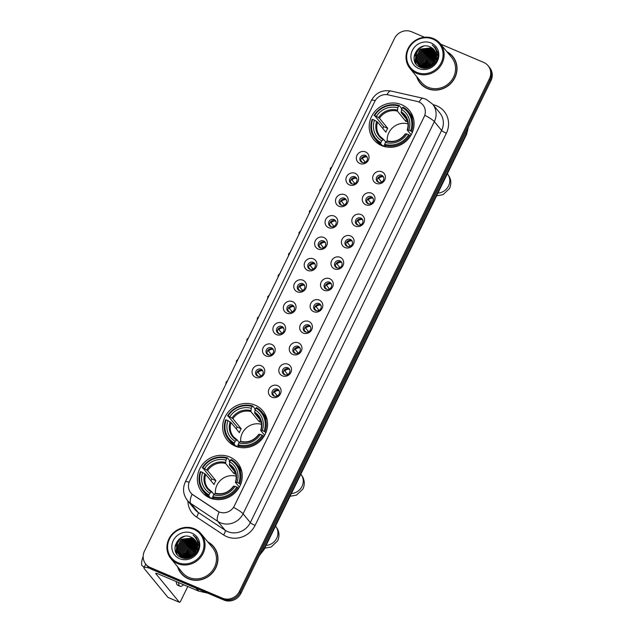 <?xml version="1.0" encoding="UTF-8"?>
<svg xmlns="http://www.w3.org/2000/svg" width="634" height="634" viewBox="0 0 634 634"><rect width="100%" height="100%" fill="white"/><g stroke="black" fill="none" stroke-linecap="round" stroke-linejoin="round"><path stroke-width="0.95" d="M255.082 405.142A23.03 21.572 -39.4 0 0 227.749 412.655A23.03 21.572 -39.4 0 0 227.321 440.234A23.03 21.572 -39.4 0 0 235.127 446.059A23.03 21.572 -39.4 0 0 262.468 438.538A23.03 21.572 -39.4 0 0 262.896 410.967A23.03 21.572 -39.4 0 0 255.082 405.142M229.785 457.019A23.03 21.572 -39.4 0 0 202.452 464.532A23.03 21.572 -39.4 0 0 202.016 492.111A23.03 21.572 -39.4 0 0 209.83 497.928A23.03 21.572 -39.4 0 0 237.164 490.415A23.03 21.572 -39.4 0 0 237.591 462.836A23.03 21.572 -39.4 0 0 229.785 457.019M401.623 104.697A23.03 21.572 -39.4 0 0 374.29 112.21A23.03 21.572 -39.4 0 0 373.862 139.789A23.03 21.572 -39.4 0 0 381.668 145.606A23.03 21.572 -39.4 0 0 409.001 138.093A23.03 21.572 -39.4 0 0 409.429 110.514A23.03 21.572 -39.4 0 0 401.623 104.697M359.874 163.509A6.522 6.102 140.6 0 1 357.005 155.298A6.522 6.102 140.6 0 1 365.525 151.93A6.522 6.102 140.6 0 1 368.394 160.14A6.522 6.102 140.6 0 1 359.874 163.509M365.358 155.417A3.915 3.661 -39.4 0 0 360.643 161.377A3.915 3.661 -39.4 0 0 366.611 161.091A3.915 3.661 -39.4 0 0 365.358 155.417M349.445 184.89A6.522 6.102 140.6 0 1 346.576 176.68A6.522 6.102 140.6 0 1 355.095 173.312A6.522 6.102 140.6 0 1 357.964 181.522A6.522 6.102 140.6 0 1 349.445 184.89M354.929 176.807A3.915 3.661 -39.4 0 0 350.214 182.758A3.915 3.661 -39.4 0 0 356.181 182.473A3.915 3.661 -39.4 0 0 354.929 176.807M339.016 206.272A6.522 6.102 140.6 0 1 336.147 198.062A6.522 6.102 140.6 0 1 344.666 194.693A6.522 6.102 140.6 0 1 347.535 202.904A6.522 6.102 140.6 0 1 339.016 206.272M344.5 198.188A3.915 3.661 -39.4 0 0 339.784 204.148A3.915 3.661 -39.4 0 0 345.752 203.855A3.915 3.661 -39.4 0 0 344.5 198.188M328.586 227.661A6.522 6.102 140.6 0 1 325.717 219.443A6.522 6.102 140.6 0 1 334.237 216.075A6.522 6.102 140.6 0 1 337.106 224.293A6.522 6.102 140.6 0 1 328.586 227.661M334.07 219.57A3.915 3.661 -39.4 0 0 329.355 225.53A3.915 3.661 -39.4 0 0 335.323 225.244A3.915 3.661 -39.4 0 0 334.07 219.57M318.157 249.043A6.522 6.102 140.6 0 1 315.288 240.833A6.522 6.102 140.6 0 1 323.808 237.465A6.522 6.102 140.6 0 1 326.676 245.675A6.522 6.102 140.6 0 1 318.157 249.043M323.641 240.952A3.915 3.661 -39.4 0 0 318.926 246.911A3.915 3.661 -39.4 0 0 324.893 246.626A3.915 3.661 -39.4 0 0 323.641 240.952M307.728 270.425A6.522 6.102 140.6 0 1 304.859 262.214A6.522 6.102 140.6 0 1 313.378 258.846A6.522 6.102 140.6 0 1 316.247 267.057A6.522 6.102 140.6 0 1 307.728 270.425M313.212 262.333A3.915 3.661 -39.4 0 0 308.496 268.293A3.915 3.661 -39.4 0 0 314.464 268.008A3.915 3.661 -39.4 0 0 313.212 262.333M297.298 291.806A6.522 6.102 140.6 0 1 294.43 283.596A6.522 6.102 140.6 0 1 302.949 280.228A6.522 6.102 140.6 0 1 305.818 288.438A6.522 6.102 140.6 0 1 297.298 291.806M302.783 283.723A3.915 3.661 -39.4 0 0 298.067 289.683A3.915 3.661 -39.4 0 0 304.035 289.389A3.915 3.661 -39.4 0 0 302.783 283.723M286.869 313.188A6.522 6.102 140.6 0 1 284 304.978A6.522 6.102 140.6 0 1 292.52 301.61A6.522 6.102 140.6 0 1 295.389 309.828A6.522 6.102 140.6 0 1 286.869 313.188M292.353 305.105A3.915 3.661 -39.4 0 0 287.638 311.064A3.915 3.661 -39.4 0 0 293.605 310.771A3.915 3.661 -39.4 0 0 292.353 305.105M276.44 334.578A6.522 6.102 140.6 0 1 273.571 326.359A6.522 6.102 140.6 0 1 282.09 322.999A6.522 6.102 140.6 0 1 284.959 331.21A6.522 6.102 140.6 0 1 276.44 334.578M281.924 326.486A3.915 3.661 -39.4 0 0 277.209 332.446A3.915 3.661 -39.4 0 0 283.176 332.161A3.915 3.661 -39.4 0 0 281.924 326.486M266.011 355.959A6.522 6.102 140.6 0 1 263.142 347.749A6.522 6.102 140.6 0 1 271.661 344.381A6.522 6.102 140.6 0 1 274.53 352.591A6.522 6.102 140.6 0 1 266.011 355.959M271.495 347.868A3.915 3.661 -39.4 0 0 266.779 353.827A3.915 3.661 -39.4 0 0 272.747 353.542A3.915 3.661 -39.4 0 0 271.495 347.868M255.581 377.341A6.522 6.102 140.6 0 1 252.712 369.131A6.522 6.102 140.6 0 1 261.232 365.763A6.522 6.102 140.6 0 1 264.101 373.973A6.522 6.102 140.6 0 1 255.581 377.341M261.065 369.25A3.915 3.661 -39.4 0 0 256.35 375.209A3.915 3.661 -39.4 0 0 262.317 374.924A3.915 3.661 -39.4 0 0 261.065 369.25M376.224 183.369A6.522 6.102 140.6 0 1 373.347 175.158A6.522 6.102 140.6 0 1 381.866 171.79A6.522 6.102 140.6 0 1 384.735 180.008A6.522 6.102 140.6 0 1 376.224 183.369M381.708 175.285A3.915 3.661 -39.4 0 0 376.992 181.245A3.915 3.661 -39.4 0 0 382.96 180.959A3.915 3.661 -39.4 0 0 381.708 175.285M365.794 204.758A6.522 6.102 140.6 0 1 362.917 196.54A6.522 6.102 140.6 0 1 371.437 193.18A6.522 6.102 140.6 0 1 374.306 201.39A6.522 6.102 140.6 0 1 365.794 204.758M371.278 196.667A3.915 3.661 -39.4 0 0 366.563 202.626A3.915 3.661 -39.4 0 0 372.53 202.341A3.915 3.661 -39.4 0 0 371.278 196.667M355.365 226.14A6.522 6.102 140.6 0 1 352.488 217.93A6.522 6.102 140.6 0 1 361.008 214.561A6.522 6.102 140.6 0 1 363.876 222.772A6.522 6.102 140.6 0 1 355.365 226.14M360.849 218.048A3.915 3.661 -39.4 0 0 356.134 224.008A3.915 3.661 -39.4 0 0 362.101 223.723A3.915 3.661 -39.4 0 0 360.849 218.048M344.936 247.522A6.522 6.102 140.6 0 1 342.059 239.311A6.522 6.102 140.6 0 1 350.578 235.943A6.522 6.102 140.6 0 1 353.447 244.153A6.522 6.102 140.6 0 1 344.936 247.522M350.42 239.438A3.915 3.661 -39.4 0 0 345.704 245.39A3.915 3.661 -39.4 0 0 351.672 245.104A3.915 3.661 -39.4 0 0 350.42 239.438M334.506 268.903A6.522 6.102 140.6 0 1 331.63 260.693A6.522 6.102 140.6 0 1 340.149 257.325A6.522 6.102 140.6 0 1 343.018 265.535A6.522 6.102 140.6 0 1 334.506 268.903M339.99 260.82A3.915 3.661 -39.4 0 0 335.275 266.779A3.915 3.661 -39.4 0 0 341.243 266.486A3.915 3.661 -39.4 0 0 339.99 260.82M324.077 290.293A6.522 6.102 140.6 0 1 321.2 282.075A6.522 6.102 140.6 0 1 329.72 278.706A6.522 6.102 140.6 0 1 332.588 286.925A6.522 6.102 140.6 0 1 324.077 290.293M329.561 282.201A3.915 3.661 -39.4 0 0 324.846 288.161A3.915 3.661 -39.4 0 0 330.813 287.876A3.915 3.661 -39.4 0 0 329.561 282.201M313.648 311.674A6.522 6.102 140.6 0 1 310.771 303.464A6.522 6.102 140.6 0 1 319.29 300.096A6.522 6.102 140.6 0 1 322.159 308.306A6.522 6.102 140.6 0 1 313.648 311.674M319.132 303.583A3.915 3.661 -39.4 0 0 314.416 309.543A3.915 3.661 -39.4 0 0 320.384 309.257A3.915 3.661 -39.4 0 0 319.132 303.583M303.218 333.056A6.522 6.102 140.6 0 1 300.342 324.846A6.522 6.102 140.6 0 1 308.861 321.478A6.522 6.102 140.6 0 1 311.73 329.688A6.522 6.102 140.6 0 1 303.218 333.056M308.703 324.965A3.915 3.661 -39.4 0 0 303.987 330.924A3.915 3.661 -39.4 0 0 309.955 330.639A3.915 3.661 -39.4 0 0 308.703 324.965M292.789 354.438A6.522 6.102 140.6 0 1 289.912 346.227A6.522 6.102 140.6 0 1 298.432 342.859A6.522 6.102 140.6 0 1 301.301 351.07A6.522 6.102 140.6 0 1 292.789 354.438M298.273 346.354A3.915 3.661 -39.4 0 0 293.558 352.306A3.915 3.661 -39.4 0 0 299.525 352.021A3.915 3.661 -39.4 0 0 298.273 346.354M282.36 375.819A6.522 6.102 140.6 0 1 279.483 367.609A6.522 6.102 140.6 0 1 288.002 364.241A6.522 6.102 140.6 0 1 290.871 372.451A6.522 6.102 140.6 0 1 282.36 375.819M287.844 367.736A3.915 3.661 -39.4 0 0 283.129 373.695A3.915 3.661 -39.4 0 0 289.096 373.402A3.915 3.661 -39.4 0 0 287.844 367.736M271.931 397.209A6.522 6.102 140.6 0 1 269.054 388.991A6.522 6.102 140.6 0 1 277.573 385.623A6.522 6.102 140.6 0 1 280.442 393.841A6.522 6.102 140.6 0 1 271.931 397.209M277.415 389.118A3.915 3.661 -39.4 0 0 272.699 395.077A3.915 3.661 -39.4 0 0 278.667 394.792A3.915 3.661 -39.4 0 0 277.415 389.118M361.198 161.916A3.915 3.661 140.6 0 1 367.102 157.05M350.768 183.297A3.915 3.661 140.6 0 1 356.673 178.431M340.339 204.679A3.915 3.661 140.6 0 1 346.243 199.821M329.91 226.061A3.915 3.661 140.6 0 1 335.814 221.203M319.481 247.442A3.915 3.661 140.6 0 1 325.385 242.584M309.051 268.832A3.915 3.661 140.6 0 1 314.955 263.966M298.622 290.214A3.915 3.661 140.6 0 1 304.526 285.348M288.193 311.595A3.915 3.661 140.6 0 1 294.097 306.737M277.763 332.977A3.915 3.661 140.6 0 1 283.667 328.119M267.334 354.358A3.915 3.661 140.6 0 1 273.238 349.5M256.905 375.748A3.915 3.661 140.6 0 1 262.809 370.882M377.539 181.776A3.915 3.661 140.6 0 1 383.451 176.918M367.11 203.157A3.915 3.661 140.6 0 1 373.022 198.299M356.68 224.547A3.915 3.661 140.6 0 1 362.593 219.681M346.251 245.929A3.915 3.661 140.6 0 1 352.163 241.063M335.822 267.31A3.915 3.661 140.6 0 1 341.734 262.444M325.393 288.692A3.915 3.661 140.6 0 1 331.305 283.834M314.963 310.074A3.915 3.661 140.6 0 1 320.875 305.216M304.534 331.463A3.915 3.661 140.6 0 1 310.446 326.597M294.105 352.845A3.915 3.661 140.6 0 1 300.017 347.979M283.675 374.226A3.915 3.661 140.6 0 1 289.587 369.368M273.246 395.608A3.915 3.661 140.6 0 1 279.158 390.75M417.117 101.408A11.737 10.992 140.6 0 1 418.971 102.011A11.737 10.992 140.6 0 1 422.949 104.975A11.737 10.992 140.6 0 1 424.138 116.791L234.382 505.861A11.737 10.992 140.6 0 1 217.343 511.004L193.101 494.94A11.737 10.992 140.6 0 1 190.826 492.887A11.737 10.992 140.6 0 1 189.637 481.071L374.749 101.527A11.737 10.992 140.6 0 1 388.222 94.87L417.117 101.408M416.704 76.587A21.081 19.741 -39.4 0 0 420.207 83.244A21.081 19.741 -39.4 0 0 427.356 88.57A21.081 19.741 -39.4 0 0 452.367 81.691A21.081 19.741 -39.4 0 0 452.763 56.458A21.081 19.741 -39.4 0 0 446.907 51.734M418.828 80.914A21.081 19.741 -39.4 0 0 420.604 83.704M177.623 566.78A21.081 19.741 -39.4 0 0 181.126 573.437A21.081 19.741 -39.4 0 0 188.274 578.763A21.081 19.741 -39.4 0 0 213.286 571.884A21.081 19.741 -39.4 0 0 213.682 546.651A21.081 19.741 -39.4 0 0 207.825 541.935M179.747 571.107A21.081 19.741 -39.4 0 0 181.522 573.897M424.859 115.293L233.589 507.446A15.208 2.338 26 0 1 243.076 513.794A17.387 16.286 140.6 0 1 220.363 522.773A17.387 16.286 140.6 0 1 217.842 521.417L190.826 503.507A17.387 16.286 140.6 0 1 187.45 500.472L194.701 509.284A17.387 16.286 -39.4 0 0 198.077 512.327L225.094 530.23A17.387 16.286 -39.4 0 0 227.614 531.585A17.387 16.286 -39.4 0 0 250.327 522.606L441.597 130.453A17.387 16.286 -39.4 0 0 439.837 112.947L432.586 104.135A17.387 16.286 140.6 0 1 434.345 121.633A15.208 2.338 -154 0 0 424.859 115.293M424.471 37.24L411.529 31.732A13.037 12.212 -39.4 0 0 394.499 38.468L144.497 551.049A13.037 12.212 -39.4 0 0 145.812 564.181L147.357 566.059A13.037 12.212 -39.4 0 0 151.78 569.356L223.905 600.041L223.128 599.098A13.037 12.212 -39.4 0 0 240.159 592.362L490.169 79.781A13.037 12.212 -39.4 0 0 488.846 66.649A13.037 12.212 -39.4 0 1 490.169 79.781L240.159 592.362A13.037 12.212 -39.4 0 1 223.128 599.098L151.011 568.413L223.128 599.098L222.352 598.155A13.037 12.212 -39.4 0 0 239.39 591.419L489.393 78.838A13.037 12.212 -39.4 0 0 488.069 65.714A13.037 12.212 -39.4 0 0 483.655 62.417L440.638 44.118M146.589 565.116A13.037 12.212 -39.4 0 0 151.011 568.413A13.037 12.212 -39.4 0 1 146.589 565.116M433.046 104.689L433.355 104.761A21.73 20.351 140.6 0 1 446.36 133.243L255.09 525.396A21.73 20.351 140.6 0 1 226.703 536.618A21.73 20.351 140.6 0 1 223.548 534.93A4.343 1.466 -56.5 0 0 225.094 530.23L217.842 521.417A15.208 5.12 123.5 0 1 219.142 512.05L192.094 494.219A15.208 5.12 123.5 0 0 190.826 503.507L198.077 512.327A4.343 1.466 -56.5 0 1 196.532 517.019A21.73 20.351 140.6 0 1 187.91 501.034M145.812 564.181A13.037 12.212 -39.4 0 0 150.234 567.478L222.352 598.155M214.054 547.126A21.081 19.741 -39.4 0 0 211.661 544.852M453.144 56.933A21.081 19.741 -39.4 0 0 450.742 54.651M197.134 545.43A17.387 16.286 -39.4 0 0 196.263 545.605A17.387 16.286 -39.4 0 1 197.134 545.43M195.526 545.779A17.387 16.286 -39.4 0 0 191.722 547.277A17.387 16.286 -39.4 0 1 195.526 545.779M185.239 552.975A17.387 16.286 -39.4 0 0 183.416 556.224A17.387 16.286 -39.4 0 1 185.239 552.975M182.972 557.357A17.387 16.286 -39.4 0 0 182.798 557.88A17.387 16.286 -39.4 0 1 182.972 557.357M436.224 55.237A17.387 16.286 -39.4 0 0 435.344 55.412A17.387 16.286 -39.4 0 1 436.224 55.237M434.615 55.586A17.387 16.286 -39.4 0 0 430.803 57.084A17.387 16.286 -39.4 0 1 434.615 55.586M424.32 62.782A17.387 16.286 -39.4 0 0 422.498 66.031A17.387 16.286 -39.4 0 1 424.32 62.782M422.062 67.156A17.387 16.286 -39.4 0 0 421.879 67.687A17.387 16.286 -39.4 0 1 422.062 67.156M223.905 600.041A13.037 12.212 -39.4 0 0 240.936 593.305L490.938 80.724A13.037 12.212 -39.4 0 0 489.622 67.592L488.069 65.714M436.961 59.271A17.387 16.286 -39.4 0 0 435.93 59.612M435.566 59.755A17.387 16.286 -39.4 0 0 433.704 60.61M427.11 66.467A17.387 16.286 -39.4 0 0 426.603 67.244M426.389 67.6A17.387 16.286 -39.4 0 0 426.08 68.155M416.784 72.339A18.687 17.506 -39.4 0 0 441.201 62.687A18.687 17.506 -39.4 0 0 432.974 39.149A18.687 17.506 -39.4 0 0 408.558 48.802A18.687 17.506 -39.4 0 0 416.784 72.339M416.601 73.346A19.559 18.315 -39.4 0 0 439.814 66.966A19.559 18.315 -39.4 0 0 440.178 43.556A19.559 18.315 -39.4 0 0 433.545 38.611A19.559 18.315 -39.4 0 0 410.341 44.99A19.559 18.315 -39.4 0 0 409.976 68.409A19.559 18.315 -39.4 0 0 416.601 73.346M409.976 68.409L421.38 82.277A19.559 18.315 -39.4 0 0 428.013 87.215A19.559 18.315 -39.4 0 0 451.226 80.835A19.559 18.315 -39.4 0 0 451.59 57.425L440.178 43.556M454.919 59.723A20.859 19.543 -39.4 0 0 453.365 57.535L452.597 56.592A20.859 19.543 -39.4 0 0 447.271 52.17M417.061 77.023A20.859 19.543 -39.4 0 0 420.374 83.102A20.859 19.543 -39.4 0 0 427.451 88.372A20.859 19.543 -39.4 0 0 452.208 81.572A20.859 19.543 -39.4 0 0 452.597 56.592M430.145 67.038L431.041 65.96M433.339 64.066L435.019 63.194M428.6 66.736L431.96 63.162L434.575 61.815M435.082 61.649L436.263 61.347M429.17 66.515L432.206 63.455L434.242 62.338M434.813 62.108L436.034 61.744M426.825 67.204L430.993 61.981L435.407 60.151M427.221 67.133L431.239 62.275L435.241 60.531M425.438 67.362L430.026 60.809L435.875 58.803M425.763 67.347L430.272 61.102L435.78 59.12M424.257 67.347L429.059 59.636L436.129 57.631M424.534 67.362L429.305 59.929L436.081 57.916M423.219 67.22L428.093 58.455L436.24 56.569M423.464 67.259L428.338 58.748L436.224 56.83M422.276 67.006L427.126 57.282L436.24 55.594M422.506 67.069L427.371 57.575L436.247 55.832M421.428 66.728L421.293 65.564L426.159 56.109L436.168 54.69M421.634 66.8L421.539 65.857L426.405 56.402L436.192 54.912M420.643 66.388L420.326 64.383L425.192 54.928L436.018 53.842M420.833 66.475L420.572 64.676L425.438 55.229L436.057 54.049M419.922 65.991L419.359 63.21L424.225 53.755L434.956 52.622L435.804 53.042M420.096 66.094L419.605 63.503L424.471 54.049L435.859 53.232M420.025 66.887L419.708 66.404M419.613 66.245L419.343 65.73M419.256 65.548L418.392 62.037L423.258 52.582L433.989 51.449L435.534 52.289M420.16 67.022L419.859 66.538M419.763 66.364L419.502 65.841M419.415 65.667L418.63 62.33L423.504 52.876L434.235 51.742L435.606 52.471M419.058 65.714L418.741 65.231M418.646 65.064L417.426 60.856L422.292 51.409L433.022 50.276L435.209 51.576M419.193 65.849L418.892 65.357M418.797 65.191L417.663 61.157L422.537 51.703L433.268 50.569L435.296 51.75M422.165 67.806L418.202 64.692M418.091 64.541L416.459 59.683L421.325 50.229L432.055 49.095L434.845 50.91M418.226 64.676L416.696 59.976L421.57 50.522L432.301 49.389L434.94 51.069M435.146 60.729A10.865 10.176 -39.4 0 0 434.052 49.785A10.865 10.176 -39.4 0 0 430.367 47.043C417.505 40.449 407.052 62.275 420.049 67.188C428.663 71.658 440.21 61.966 437.706 52.464L435.336 47.653L432.198 44.982C437.127 49.404 438.11 54.651 435.146 60.729C431.809 66.451 427.157 68.417 421.198 66.633L417.584 63.971L415.492 58.51L420.358 49.056L431.088 47.922L434.425 50.276M421.436 66.927L417.822 64.264L415.73 58.803L420.604 49.349L431.334 48.216L434.536 50.435M437.095 55.063L437.65 55.34M437.143 55.269L437.714 55.538M436.866 54.27L437.381 54.579M436.929 54.461L437.452 54.77M430.367 47.043L434.084 49.832M431.096 43.009A14.344 13.433 -39.4 0 0 412.354 50.419A14.344 13.433 -39.4 0 0 418.67 68.48A14.344 13.433 -39.4 0 0 437.405 61.07A14.344 13.433 -39.4 0 0 431.096 43.009M420.374 83.102L421.15 84.045A20.859 19.543 -39.4 0 0 423.005 85.986M432.198 44.982L435.352 47.669M414.01 56.973L419.756 48.065L423.409 46.25M414.993 62.187L415.967 54.896M416.094 64.01L415.809 60.523M415.856 59.945L416.934 56.077M427.419 49.468L431.73 49.159M428.386 50.641L432.697 50.34M429.353 51.814L433.664 51.512M431.294 54.167L435.598 53.866M432.261 55.34L436.2 55.007M414.279 55.174L419.637 47.915L421.451 46.845M414.842 61.847L416.665 53.224M415.967 63.844L415.706 60.111M415.785 59.43L417.632 54.397M424.606 48.667L432.198 48.081M426.539 51.021L434.131 50.427M436.366 51.132L437.492 51.671M427.506 52.194L435.098 51.6M436.596 52.02L437.706 52.464M423.639 68.155L423.774 67.569M423.837 67.307L425.366 63.796M432.34 58.074L436.184 57.226M436.588 57.203L437.151 57.187M424.875 68.218L425.057 67.664M425.16 67.37L426.333 64.977M433.307 59.247L435.946 58.542M436.216 58.502L437.088 58.399M426.286 68.131L426.524 67.584M426.698 67.228L427.3 66.15M434.274 60.42L435.455 60.04M435.827 59.937L436.866 59.723M408.011 123.868A16.08 15.065 -39.4 0 0 387.231 140.97M382.579 145.971L380.654 143.625L380.836 142.618A20.684 19.377 -39.4 0 1 372.737 119.438L374.496 120.183A18.687 17.506 -39.4 0 0 381.708 140.827L383.625 139.44L385.837 142.127M382.762 128.417A20.645 19.337 140.6 0 1 383.744 126.642L374.623 115.578A20.684 19.377 -39.4 0 1 398.659 106.076L397.787 107.859A18.687 17.506 -39.4 0 0 376.374 116.323L379.449 118.249L387.762 128.345A16.08 15.065 -39.4 0 0 385.876 132.205L377.571 122.108L374.496 120.183M407.733 121.934A16.08 15.065 -39.4 0 0 407.702 121.918A16.08 15.065 -39.4 0 0 405.736 121.245L397.431 111.14L397.787 107.859M384.046 146.454L383.277 145.511L382.722 146.137M398.659 106.076L399.23 105.529L401.298 108.049L401.552 109.65M372.737 119.438L372.166 119.35A21.556 20.193 -39.4 0 0 375.193 139.084L377.262 141.596A21.556 20.193 -39.4 0 0 382.128 145.796M384.45 145.241A21.556 20.193 -39.4 0 0 409.627 135.288L408.676 134.725A20.684 19.377 -39.4 0 1 384.632 144.227L384.45 145.241L385.805 146.89M410.372 136.183L409.627 135.288M375.193 139.084A21.556 20.193 -39.4 0 0 380.654 143.625M399.23 105.529A21.556 20.193 -39.4 0 0 374.052 115.491M384.632 144.227L385.504 142.444A18.687 17.506 -39.4 0 0 406.917 133.98L408.676 134.725M381.708 140.827L380.836 142.618M376.374 116.323L374.623 115.578M406.917 133.98L405.403 133.948M405.617 133.774A16.714 15.66 -39.4 0 1 386.803 141.216L385.504 142.444M376.667 121.459A16.714 15.66 -39.4 0 0 383.007 139.599L383.625 139.44M413.74 119.786A21.556 20.193 -39.4 0 0 410.555 114.207L408.486 111.687A21.556 20.193 -39.4 0 0 403.026 107.146L402.455 107.685A20.684 19.377 -39.4 0 1 410.555 130.866L411.514 131.428A21.556 20.193 -39.4 0 0 408.486 111.687M411.514 131.428L412.338 132.435M410.555 130.866L408.795 130.121A18.687 17.506 -39.4 0 0 401.584 109.476L402.455 107.685M411.181 134.828L407.282 130.089L408.795 130.121M401.584 109.476L401.227 112.757L407.186 120M407.282 130.089L407.504 129.915A16.714 15.66 -39.4 0 0 401.163 111.774M406.656 119.358L405.736 121.245M387.762 128.345L383.744 126.642M261.47 424.312A16.08 15.065 -39.4 0 0 240.698 441.415M236.046 446.415L234.112 444.069L234.295 443.063A20.684 19.377 -39.4 0 1 226.195 419.882L227.955 420.627A18.687 17.506 -39.4 0 0 235.166 441.272L237.092 439.893L239.295 442.572M236.22 428.861A20.645 19.337 140.6 0 1 237.211 427.086L228.082 416.023A20.684 19.377 -39.4 0 1 252.118 406.521L251.246 408.304A18.687 17.506 -39.4 0 0 229.841 416.768L232.916 418.694L241.221 428.798A16.08 15.065 -39.4 0 0 239.343 432.657L231.03 422.553L227.955 420.627M261.2 422.379A16.08 15.065 -39.4 0 0 261.16 422.363A16.08 15.065 -39.4 0 0 259.203 421.689L250.89 411.593L251.246 408.304M237.512 446.907L236.736 445.964L236.181 446.59M252.118 406.521L252.697 405.982L254.765 408.494L255.011 410.095M226.195 419.882L225.625 419.795A21.556 20.193 -39.4 0 0 228.652 439.528L230.728 442.041A21.556 20.193 -39.4 0 0 235.586 446.241M237.908 445.686A21.556 20.193 -39.4 0 0 263.094 435.732L262.135 435.17A20.684 19.377 -39.4 0 1 238.091 444.68L237.908 445.686L239.264 447.335M263.831 436.628L263.094 435.732M228.652 439.528A21.556 20.193 -39.4 0 0 234.112 444.069M252.697 405.982A21.556 20.193 -39.4 0 0 227.511 415.936M238.091 444.68L238.963 442.889A18.687 17.506 -39.4 0 0 260.376 434.425L262.135 435.17M235.166 441.272L234.295 443.063M229.841 416.768L228.082 416.023M260.376 434.425L258.862 434.393M259.084 434.219A16.714 15.66 -39.4 0 1 240.262 441.66L238.963 442.889M230.126 421.903A16.714 15.66 -39.4 0 0 236.466 440.044L237.092 439.893M267.199 420.239A21.556 20.193 -39.4 0 0 264.013 414.652L261.945 412.14A21.556 20.193 -39.4 0 0 256.493 407.591L255.914 408.137A20.684 19.377 -39.4 0 1 264.013 431.31L264.972 431.873A21.556 20.193 -39.4 0 0 261.945 412.14M264.972 431.873L265.804 432.879M264.013 431.31L262.262 430.565A18.687 17.506 -39.4 0 0 255.042 409.921L255.914 408.137M264.64 435.273L260.748 430.534L262.262 430.565M255.042 409.921L254.686 413.202L260.645 420.445M260.748 430.534L260.962 430.359A16.714 15.66 -39.4 0 0 254.622 412.219M260.122 419.803L259.203 421.689M241.221 428.798L237.211 427.086M236.165 476.189A16.08 15.065 -39.4 0 0 215.394 493.292M210.742 498.292L208.816 495.946L208.998 494.94A20.684 19.377 -39.4 0 1 200.899 471.759L202.65 472.504A18.687 17.506 -39.4 0 0 209.87 493.149L211.788 491.762L213.999 494.449M210.924 480.738A20.645 19.337 140.6 0 1 211.907 478.963L202.777 467.9A20.684 19.377 -39.4 0 1 226.821 458.398L225.95 460.181A18.687 17.506 -39.4 0 0 204.536 468.645L207.611 470.571L215.925 480.675A16.08 15.065 -39.4 0 0 214.038 484.534L205.733 474.43L202.65 472.504M235.896 474.256A16.08 15.065 -39.4 0 0 235.864 474.24A16.08 15.065 -39.4 0 0 233.898 473.566L225.593 463.462L225.95 460.181M212.208 498.776L211.431 497.841L210.884 498.467M226.821 458.398L227.392 457.851L229.46 460.371L229.215 461.37L229.714 461.972M200.899 471.759L200.328 471.672A21.556 20.193 -39.4 0 0 203.356 491.405L205.424 493.918A21.556 20.193 -39.4 0 0 210.29 498.118M212.604 497.563A21.556 20.193 -39.4 0 0 237.79 487.609L236.831 487.047A20.684 19.377 -39.4 0 1 212.794 496.549L212.604 497.563L213.967 499.212M238.527 488.505L237.79 487.609M203.356 491.405A21.556 20.193 -39.4 0 0 208.816 495.946M227.392 457.851A21.556 20.193 -39.4 0 0 202.206 467.813M212.794 496.549L213.666 494.766A18.687 17.506 -39.4 0 0 235.079 486.302L236.831 487.047M209.87 493.149L208.998 494.94M204.536 468.645L202.777 467.9M235.079 486.302L233.558 486.27M233.78 486.096A16.714 15.66 -39.4 0 1 214.966 493.537L213.666 494.766M204.83 473.78A16.714 15.66 -39.4 0 0 211.17 491.921L211.788 491.762M241.903 472.108A21.556 20.193 -39.4 0 0 238.717 466.529L236.648 464.017A21.556 20.193 -39.4 0 0 231.188 459.468L230.618 460.007A20.684 19.377 -39.4 0 1 238.717 483.187L239.676 483.75A21.556 20.193 -39.4 0 0 236.648 464.017M239.676 483.75L240.5 484.756M238.717 483.187L236.957 482.442A18.687 17.506 -39.4 0 0 229.746 461.798L230.618 460.007M239.343 487.15L235.444 482.411L236.957 482.442M229.746 461.798L229.389 465.079L235.349 472.322M235.444 482.411L235.666 482.236A16.714 15.66 -39.4 0 0 229.326 464.096M234.818 471.68L233.898 473.566M215.925 480.675L211.907 478.963M383.332 176.831A4.779 4.478 -39.4 0 0 378.688 178.479L381.628 182.053M377.848 177.988L378.688 178.479M378.894 182.426L377.19 180.579M377.555 180.793A4.779 4.478 -39.4 0 0 377.476 181.649M372.903 198.212A4.779 4.478 -39.4 0 0 368.259 199.861L371.199 203.443M367.419 199.369L368.259 199.861M368.465 203.807L366.761 201.961M367.126 202.175A4.779 4.478 -39.4 0 0 367.046 203.031M362.474 219.594A4.779 4.478 -39.4 0 0 357.83 221.242L360.77 224.824M356.99 220.751L357.83 221.242M358.036 225.189L356.332 223.342M356.696 223.556A4.779 4.478 -39.4 0 0 356.617 224.412M352.044 240.975A4.779 4.478 -39.4 0 0 347.4 242.624L350.34 246.206M346.56 242.14L347.4 242.624M347.606 246.571L345.902 244.724M346.267 244.946A4.779 4.478 -39.4 0 0 346.188 245.794M341.615 262.365A4.779 4.478 -39.4 0 0 336.971 264.013L339.911 267.588M336.131 263.522L336.971 264.013M337.177 267.952L335.473 266.114M335.838 266.328A4.779 4.478 -39.4 0 0 335.758 267.176M331.186 283.747A4.779 4.478 -39.4 0 0 326.542 285.395L329.482 288.977M325.702 284.904L326.542 285.395M326.748 289.342L325.044 287.495M325.408 287.709A4.779 4.478 -39.4 0 0 325.329 288.565M320.756 305.128A4.779 4.478 -39.4 0 0 316.112 306.777L319.053 310.359M315.272 306.285L316.112 306.777M316.318 310.723L314.615 308.877M314.979 309.091A4.779 4.478 -39.4 0 0 314.9 309.947M310.327 326.51A4.779 4.478 -39.4 0 0 305.683 328.158L308.623 331.74M304.843 327.675L305.683 328.158M305.889 332.105L304.185 330.259M304.55 330.472A4.779 4.478 -39.4 0 0 304.471 331.328M299.898 347.892A4.779 4.478 -39.4 0 0 295.254 349.54L298.194 353.122M294.414 349.057L295.254 349.54M295.46 353.487L293.756 351.648M294.121 351.862A4.779 4.478 -39.4 0 0 294.041 352.71M289.469 369.281A4.779 4.478 -39.4 0 0 284.825 370.93L287.765 374.504M283.984 370.438L284.825 370.93M285.031 374.876L283.327 373.03M283.691 373.244A4.779 4.478 -39.4 0 0 283.612 374.1M279.039 390.663A4.779 4.478 -39.4 0 0 274.395 392.311L277.335 395.893M273.555 391.82L274.395 392.311M274.601 396.258L272.897 394.411M273.262 394.625A4.779 4.478 -39.4 0 0 273.183 395.481M366.991 156.963A4.779 4.478 -39.4 0 0 362.339 158.611L365.287 162.193M361.499 158.128L362.339 158.611M362.553 162.558L360.841 160.711M361.214 160.925A4.779 4.478 -39.4 0 0 361.134 161.781M356.562 178.344A4.779 4.478 -39.4 0 0 351.91 179.993L354.858 183.575M351.07 179.509L351.91 179.993M352.124 183.939L350.412 182.101M350.784 182.315A4.779 4.478 -39.4 0 0 350.705 183.163M346.132 199.734A4.779 4.478 -39.4 0 0 341.48 201.382L344.428 204.956M340.64 200.891L341.48 201.382M341.694 205.329L339.983 203.482M340.355 203.696A4.779 4.478 -39.4 0 0 340.276 204.552M335.703 221.115A4.779 4.478 -39.4 0 0 331.051 222.764L333.999 226.346M330.211 222.272L331.051 222.764M331.265 226.71L329.553 224.864M329.926 225.078A4.779 4.478 -39.4 0 0 329.846 225.934M325.274 242.497A4.779 4.478 -39.4 0 0 320.622 244.145L323.57 247.728M319.782 243.654L320.622 244.145M320.836 248.092L319.124 246.246M319.496 246.46A4.779 4.478 -39.4 0 0 319.417 247.315M314.844 263.879A4.779 4.478 -39.4 0 0 310.192 265.527L313.141 269.109M309.352 265.044L310.192 265.527M310.406 269.474L308.695 267.627M309.067 267.841A4.779 4.478 -39.4 0 0 308.988 268.697M304.415 285.26A4.779 4.478 -39.4 0 0 299.763 286.909L302.711 290.491M298.923 286.425L299.763 286.909M299.977 290.855L298.265 289.017M298.638 289.231A4.779 4.478 -39.4 0 0 298.559 290.079M293.986 306.65A4.779 4.478 -39.4 0 0 289.334 308.298L292.282 311.873M288.494 307.807L289.334 308.298M289.548 312.245L287.836 310.398M288.208 310.612A4.779 4.478 -39.4 0 0 288.129 311.468M283.557 328.032A4.779 4.478 -39.4 0 0 278.905 329.68L281.853 333.262M278.064 329.189L278.905 329.68M279.118 333.627L277.407 331.78M277.779 331.994A4.779 4.478 -39.4 0 0 277.7 332.85M273.127 349.413A4.779 4.478 -39.4 0 0 268.475 351.062L271.423 354.644M267.635 350.57L268.475 351.062M268.689 355.008L266.977 353.162M267.35 353.376A4.779 4.478 -39.4 0 0 267.271 354.232M262.698 370.795A4.779 4.478 -39.4 0 0 258.046 372.443L260.994 376.025M257.206 371.96L258.046 372.443M258.26 376.39L256.548 374.543M256.921 374.765A4.779 4.478 -39.4 0 0 256.841 375.613M197.871 549.464A17.387 16.286 -39.4 0 0 196.849 549.813M196.485 549.947A17.387 16.286 -39.4 0 0 194.622 550.803M188.029 556.66A17.387 16.286 -39.4 0 0 187.521 557.437M187.307 557.793A17.387 16.286 -39.4 0 0 186.99 558.356M149.933 568.365A17.387 2.671 -154 0 0 144.005 567.668A17.387 2.671 -154 0 0 144.449 568.825L167.947 597.386L179.335 602.229L155.837 573.667A4.343 0.666 26 0 1 155.726 573.382A4.343 0.666 26 0 1 158.666 574.111L198.355 590.999L196.049 588.186M179.335 602.229A2.171 0.682 113 0 0 179.43 602.3A2.171 0.682 113 0 0 180.761 600.889L187.783 586.498M207.69 593.139L198.704 591.11A2.171 2.037 140.6 0 1 198.355 590.999M176.331 581.624A14.78 4.652 113 0 0 177.742 585.261L180.016 586.228A14.78 4.652 113 0 0 183.614 584.722M178.606 582.591A14.78 4.652 113 0 0 180.016 586.228M143.173 556.375A11.301 3.558 113 0 0 141.794 565.425L144.211 567.248M142.919 566.273L144.053 567.573M177.702 562.54A18.687 17.506 -39.4 0 0 202.119 552.888A18.687 17.506 -39.4 0 0 193.893 529.342A18.687 17.506 -39.4 0 0 169.476 538.995A18.687 17.506 -39.4 0 0 177.702 562.54M177.52 563.547A19.559 18.315 -39.4 0 0 200.724 557.159A19.559 18.315 -39.4 0 0 201.089 533.749A19.559 18.315 -39.4 0 0 194.464 528.804A19.559 18.315 -39.4 0 0 171.251 535.183A19.559 18.315 -39.4 0 0 170.887 558.602A19.559 18.315 -39.4 0 0 177.52 563.547M170.887 558.602L182.299 572.47A19.559 18.315 -39.4 0 0 188.932 577.415A19.559 18.315 -39.4 0 0 212.136 571.028A19.559 18.315 -39.4 0 0 212.501 547.617L201.089 533.749M215.829 549.924A20.859 19.543 -39.4 0 0 214.284 547.728L213.507 546.793A20.859 19.543 -39.4 0 0 208.182 542.371M177.98 567.216A20.859 19.543 -39.4 0 0 181.292 573.294A20.859 19.543 -39.4 0 0 188.361 578.573A20.859 19.543 -39.4 0 0 213.119 571.765A20.859 19.543 -39.4 0 0 213.507 546.793M191.056 557.231L191.951 556.153M194.258 554.259L195.938 553.387M189.511 556.929L192.879 553.355L195.486 552.008M195.993 551.842L197.174 551.548M190.081 556.707L193.124 553.648L195.161 552.531M195.732 552.309L196.944 551.945M187.735 557.405L191.912 552.182L196.326 550.344M188.132 557.326L192.157 552.476L196.16 550.724M186.356 557.555L190.945 551.001L196.794 549.004M186.673 557.54L191.183 551.295L196.698 549.321M185.176 557.548L189.978 549.829L197.039 547.831M185.453 557.563L190.216 550.122L196.992 548.109M184.129 557.413L189.011 548.656L197.15 546.77M184.383 557.46L189.249 548.949L197.134 547.023M183.194 557.207L188.044 547.475L197.158 545.795M183.416 557.262L188.282 547.768L197.166 546.025M182.338 556.921L182.212 555.756L187.078 546.302L197.079 544.883M182.544 557.001L182.449 556.05L187.315 546.595L197.111 545.105M181.554 556.581L181.245 554.584L186.111 545.129L196.928 544.035M181.744 556.668L181.482 554.877L186.348 545.422L196.976 544.241M180.833 556.184L180.278 553.403L185.144 543.948L195.874 542.823L196.722 543.235M181.007 556.287L180.516 553.696L185.382 544.249L196.778 543.433M180.936 557.088L180.627 556.604M180.531 556.438L180.254 555.923M180.175 555.749L179.311 552.23L184.177 542.775L194.907 541.642L196.453 542.482M180.333 555.86L179.549 552.523L184.415 543.069L195.153 541.935L196.524 542.664M180.214 556.2L179.802 555.558M179.969 555.907L179.66 555.424M179.565 555.257L178.344 551.057L183.21 541.602L193.941 540.469L196.128 541.769M179.707 555.384L178.582 551.35L183.448 541.896L194.186 540.762L196.215 541.943M183.075 558.007L179.113 554.893M179.002 554.734L177.377 549.876L182.243 540.43L192.974 539.296L195.755 541.103M179.137 554.869L177.615 550.177L182.481 540.723L193.219 539.589L195.858 541.27M196.065 550.922A10.865 10.176 -39.4 0 0 194.963 539.986A10.865 10.176 -39.4 0 0 191.286 537.236C178.423 530.642 167.962 552.468 180.967 557.381C189.582 561.851 201.129 552.159 198.616 542.656L196.255 537.846L193.116 535.183C198.038 539.597 199.021 544.852 196.065 550.922C192.728 556.644 188.076 558.609 182.109 556.826L178.495 554.164L176.41 548.703L181.276 539.249L192.007 538.115L195.343 540.469M182.354 557.12L178.74 554.465L176.648 548.996L181.514 539.542L192.253 538.409L195.454 540.628M198.006 545.256L198.569 545.541M198.054 545.47L198.624 545.739M197.784 544.463L198.299 544.772M197.84 544.654L198.371 544.963M191.286 537.236L195.003 540.025M192.007 533.202A14.344 13.433 -39.4 0 0 173.272 540.612A14.344 13.433 -39.4 0 0 179.588 558.681A14.344 13.433 -39.4 0 0 198.323 551.271A14.344 13.433 -39.4 0 0 192.007 533.202M181.292 573.294L182.069 574.238A20.859 19.543 -39.4 0 0 183.915 576.179M193.116 535.183L196.263 537.862M174.929 547.166L180.666 538.258L184.32 536.443M175.911 552.388L176.886 545.097M177.013 554.211L176.727 550.716M176.775 550.138L177.853 546.27M188.338 539.661L192.641 539.36M189.304 540.834L193.608 540.533M190.271 542.015L194.583 541.705M192.205 544.36L196.516 544.059M193.172 545.541L197.119 545.208M175.19 545.367L180.547 538.107L182.362 537.046M175.761 552.048L177.583 543.417M176.886 554.037L176.624 550.304M176.704 549.623L178.55 544.59M185.524 538.868L193.108 538.274M187.458 541.214L195.042 540.62M197.285 541.325L198.402 541.864M188.425 542.387L196.009 541.801M197.515 542.221L198.624 542.664M184.557 558.348L184.684 557.761M184.748 557.508L186.285 553.997M193.259 548.267L197.095 547.419M197.499 547.396L198.062 547.38M185.794 558.411L185.968 557.865M186.079 557.563L187.252 555.17M194.226 549.44L196.857 548.735M197.126 548.695L198.006 548.6M187.204 558.332L187.442 557.777M187.616 557.421L188.219 556.343M195.193 550.621L196.374 550.233M196.738 550.138L197.776 549.916M255.09 525.396A4.343 0.666 26 0 1 250.327 522.606L243.076 513.794L434.345 121.633L441.597 130.453A4.343 0.666 26 0 0 446.36 133.243M432.586 104.135L426.056 99.253L423.116 98.302A15.208 4.311 102.8 0 0 419.106 102.066M189.17 482.165A15.208 2.338 -154 0 0 185.31 481.951C182.41 488.521 183.123 494.694 187.45 500.472M185.31 481.951L371.397 100.41A15.208 2.338 26 0 1 375.241 100.624M371.397 100.41C375.724 92.786 382.231 89.656 390.916 91.011A15.208 4.311 102.8 0 0 386.978 94.664M223.548 534.93L196.532 517.019M239.39 591.419L240.936 593.305M489.393 78.838L490.938 80.724M150.234 567.478L151.78 569.356M259.956 554.298A17.387 16.286 -39.4 0 0 263.823 549.052L466.386 133.734A17.387 16.286 -39.4 0 0 468.09 127.569M465.57 132.744L466.386 133.734A8.694 1.331 26 0 1 466.6 134.313L264.037 549.63A8.694 1.331 26 0 0 263.823 549.052L263.007 548.061M436.984 59.113A17.387 16.286 -39.4 0 0 435.986 59.445M435.637 59.572A17.387 16.286 -39.4 0 0 432.618 61.054M427.776 65.318A17.387 16.286 -39.4 0 0 426.42 67.275M426.214 67.616A17.387 16.286 -39.4 0 0 425.913 68.171M447.374 173.732A12.165 11.396 140.6 0 1 448.555 185.921A12.165 11.396 140.6 0 1 437.935 193.093M377.571 122.108A16.08 15.065 -39.4 0 0 380.012 136.318A16.08 15.065 -39.4 0 0 383.491 139.361M397.431 111.14A16.08 15.065 -39.4 0 0 379.449 118.249M397.367 110.157A16.714 15.66 -39.4 0 0 378.546 117.599M407.226 129.954C408.827 124.644 408.034 119.953 404.841 115.879A16.08 15.065 -39.4 0 0 401.227 112.757M300.841 474.184A12.165 11.396 140.6 0 1 302.014 486.373A12.165 11.396 140.6 0 1 291.402 493.537M231.03 422.553A16.08 15.065 -39.4 0 0 233.471 436.763A16.08 15.065 -39.4 0 0 236.957 439.806M250.89 411.593A16.08 15.065 -39.4 0 0 232.916 418.694M250.826 410.602A16.714 15.66 -39.4 0 0 232.012 418.044M260.685 430.399C262.286 425.089 261.493 420.397 258.307 416.332A16.08 15.065 -39.4 0 0 254.686 413.202M275.536 526.061A12.165 11.396 140.6 0 1 276.717 538.242A12.165 11.396 140.6 0 1 266.098 545.414M205.733 474.43A16.08 15.065 -39.4 0 0 208.166 488.64A16.08 15.065 -39.4 0 0 211.653 491.683M225.593 463.462A16.08 15.065 -39.4 0 0 207.611 470.571M225.53 462.479A16.714 15.66 -39.4 0 0 206.708 469.921M235.388 482.276C236.989 476.966 236.189 472.275 233.003 468.209A16.08 15.065 -39.4 0 0 229.389 465.079M331.875 166.861L330.369 168.248A2.821 0.436 26 0 1 331.17 168.311M321.446 188.243L319.94 189.637A2.821 0.436 26 0 1 320.741 189.701M311.017 209.624L309.511 211.019A2.821 0.436 26 0 1 310.311 211.082M300.587 231.014L299.082 232.401A2.821 0.436 26 0 1 299.882 232.464M290.158 252.395L288.652 253.782A2.821 0.436 26 0 1 289.453 253.846M279.729 273.777L278.223 275.172A2.821 0.436 26 0 1 279.023 275.227M269.299 295.159L267.794 296.553A2.821 0.436 26 0 1 268.594 296.617M258.87 316.548L257.364 317.935A2.821 0.436 26 0 1 258.165 317.999M248.441 337.93L246.935 339.317A2.821 0.436 26 0 1 247.736 339.38M238.012 359.312L236.506 360.698A2.821 0.436 26 0 1 237.306 360.762M227.582 380.693L226.076 382.088A2.821 0.436 26 0 1 226.877 382.143M196.437 588.352L198.704 591.11M197.903 549.313A17.387 16.286 -39.4 0 0 196.897 549.638M196.548 549.765A17.387 16.286 -39.4 0 0 193.528 551.247M188.694 555.511A17.387 16.286 -39.4 0 0 187.331 557.468M187.133 557.817A17.387 16.286 -39.4 0 0 186.824 558.372M423.116 98.302L390.916 91.011M468.36 127.014L466.6 134.313M259.33 555.59L264.037 549.63M447.327 173.668L449.292 176.632C451.234 180.397 451.313 184.343 449.53 188.48L443.087 194.638L436.588 195.858M387.303 140.978C394.61 142.499 400.625 140.106 405.348 133.798M383.562 139.385L380.012 136.318M300.785 474.113L302.751 477.077C304.692 480.841 304.772 484.788 302.989 488.925L296.546 495.091L290.047 496.303M240.769 441.423C248.076 442.944 254.091 440.551 258.815 434.25M237.029 439.837L233.471 436.763M275.481 525.99L277.446 528.954C279.396 532.719 279.475 536.665 277.684 540.802L271.249 546.96L264.75 548.18M215.465 493.3C222.772 494.821 228.787 492.428 233.51 486.119M211.724 491.707L208.166 488.64M330.203 170.292L330.369 168.248M319.774 191.674L319.94 189.637M309.344 213.064L309.511 211.019M298.915 234.445L299.082 232.401M288.486 255.827L288.652 253.782M278.057 277.209L278.223 275.172M267.627 298.59L267.794 296.553M257.198 319.98L257.364 317.935M246.769 341.361L246.935 339.317M236.339 362.743L236.506 360.698M225.91 384.125L226.076 382.088M144.005 567.668L145.749 564.101M179.43 602.3L168.042 597.458"/></g></svg>
